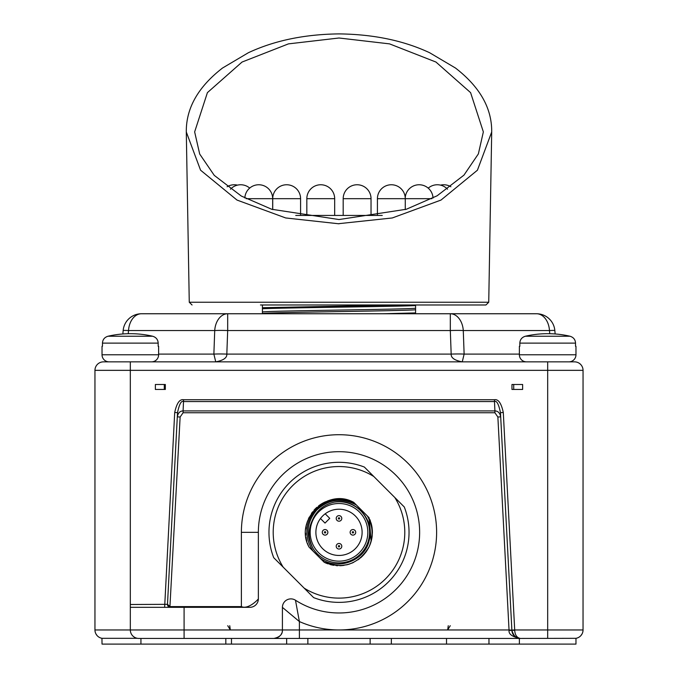 <?xml version="1.0" encoding="UTF-8"?>
<svg xmlns="http://www.w3.org/2000/svg" width="678" height="678" viewBox="0 0 678 678"><rect width="100%" height="100%" fill="white"/><g stroke="black" fill="none" stroke-linecap="round" stroke-linejoin="round"><path stroke-width="1.02" d="M122.862 333.966L123.159 330.542A18.391 18.391 0 0 1 141.482 313.753L536.518 313.753L450.319 313.753L450.319 330.542A18.391 1.602 -2.1 0 1 463.277 330.542A18.391 13.009 -90 0 0 450.319 313.753M128.252 333.703L128.523 330.542A18.391 0.661 5 0 0 123.159 330.542A18.391 18.391 0 0 1 141.482 313.753A18.391 13.009 -90 0 0 128.523 330.542L214.723 330.542A18.391 13.009 -90 0 1 227.681 313.753L227.681 330.542L450.319 330.542L451.175 354.102A18.391 1.602 -2.1 0 1 464.125 354.102L519.382 354.102M101.768 638.269L102.031 638.32A8.492 8.492 0 0 1 94.954 629.955L94.954 370.341A8.492 8.492 90 0 1 103.446 361.857A8.492 8.492 90 0 0 94.954 370.341L130.32 370.341L130.32 361.857L103.446 361.857L574.554 361.857A8.492 8.492 0 0 1 583.046 370.341L583.038 630.396L583.046 629.955L514.695 629.955L503.296 412.495C501.305 403.24 498.347 398.986 494.415 399.732L183.585 399.732C179.653 398.986 176.695 403.24 174.704 412.495L164.635 607.319L130.32 607.319L130.32 370.341L583.046 370.341M567.486 361.857L527.874 361.857M511.958 389.443L522.636 389.443L522.636 384.494L511.958 384.494L511.958 389.443L513.721 389.443L513.721 384.494L511.958 384.494M165.339 384.494L165.339 389.443L164.279 389.443L164.279 384.494L165.339 384.494L155.364 384.494L155.364 389.443L165.339 389.443M583.046 411.071L583.046 412.063M576.232 638.269L575.969 638.32A8.492 8.492 0 0 0 583.046 629.955L583.038 630.396L583.046 629.955M576.046 638.312L520.365 638.439C515.017 637.608 512.195 634.93 511.89 630.396L500.474 412.639L503.296 412.495M575.969 638.32L575.969 644.1L446.522 644.1L446.522 638.439M500.474 412.639C498.694 404.071 496.677 400.376 494.415 401.546L183.585 401.546C181.323 400.376 179.306 404.071 177.526 412.639L167.483 604.335L170.195 606.607A2.119 2.119 0 0 0 170.305 606.607L241.385 606.607L241.385 607.319L249.868 607.319L130.32 607.319L130.32 629.955A8.492 8.492 0 0 0 138.812 638.439L520.365 638.439C516.933 637.795 515.051 635.108 514.712 630.396L514.695 629.955L511.873 630.099L511.949 631.082M137.397 638.32L102.031 638.32A8.492 8.492 0 0 1 94.954 629.955L184.085 629.955L184.085 638.439L183.374 638.439M446.522 644.1L286.65 644.1L286.65 638.439L231.478 638.439L231.478 644.1L102.031 644.1L101.954 638.312M95.31 632.396L95.539 633.057M95.827 633.701L97.03 635.515M97.547 636.066L98.124 636.574M100.183 637.795L100.954 638.066M94.954 629.955L94.962 630.396L94.954 629.955M577.495 637.913L578.173 637.634M578.809 637.295L579.419 636.913M581.495 634.845L581.885 634.244M582.487 632.989L582.699 632.354M582.69 632.396L582.461 633.057M582.173 633.701L580.97 635.515M580.453 636.066L579.876 636.574M577.817 637.795L577.046 638.066M583.046 412.004L583.046 408.097M94.954 412.495L94.954 411.86M100.505 637.913L99.827 637.634M99.191 637.295L98.581 636.913M96.505 634.845L96.115 634.244M95.513 632.989L95.301 632.354M130.405 631.125L130.507 631.71M130.651 632.294L130.846 632.879M131.71 634.608L132.108 635.159M132.557 635.693L133.066 636.201M134.269 637.125L134.964 637.523M135.719 637.862L136.532 638.134M130.32 629.955A8.492 8.492 0 0 0 138.812 638.439L138.354 638.43M168.839 606.903L167.483 604.335L130.32 604.488M167.483 604.335A2.831 2.831 -90 0 0 170.305 607.319L170.254 607.319M166.254 607.319L165.729 607.319M165.178 607.319L164.635 607.319M177.526 412.639L174.704 412.495M169.898 607.285L180.128 417.004L177.305 416.86C178.043 412.961 179.967 410.987 183.094 410.927L183.585 399.732M180.128 417.004L183.094 412.749L494.906 412.749L497.872 417.004L509.034 629.955L514.712 630.396M494.906 412.749L494.906 410.927C498.025 410.987 499.957 412.961 500.695 416.86L497.872 417.004M183.094 412.749L183.094 410.927L494.906 410.927L494.415 399.732M511.856 629.803L511.89 630.396C513.924 636.422 516.755 639.108 520.365 638.439C512.339 636.871 508.568 634.193 509.059 630.396L511.89 630.396M184.085 607.319L184.085 629.955L509.034 629.955L509.059 630.396M512.068 631.743L512.958 634.1M512.975 634.125L513.246 634.574M513.873 635.422L516.848 637.676M517.907 638.074L520.365 638.439M299.388 638.439L299.388 621.557L282.412 607.369L282.412 629.955A8.492 8.492 0 0 1 282.387 630.557M282.319 631.159A8.492 8.492 0 0 1 282.218 631.76M281.862 632.964A8.492 8.492 0 0 1 281.294 634.15M280.929 634.735A8.492 8.492 0 0 1 280.506 635.311M279.455 636.388A8.492 8.492 0 0 1 278.827 636.879M278.141 637.32A8.492 8.492 0 0 1 277.378 637.701M276.573 638.015A8.492 8.492 0 0 1 274.827 638.396M273.92 638.439C279.819 637.159 282.641 634.328 282.412 629.955L282.412 607.369A8.492 8.492 0 0 1 295.481 600.225A80.64 80.64 0 0 0 413.885 562.248A80.64 80.64 0 0 0 354.23 453.141A80.64 80.64 0 0 0 258.36 532.332L258.36 598.827A8.492 8.492 135 0 1 249.868 607.319L249.885 607.319M241.385 606.607C248.673 609.929 258.996 598.547 258.36 598.827L258.36 532.332L241.385 532.332L241.385 606.607M241.385 532.332A97.615 97.615 0 0 1 339 434.717A97.615 97.615 0 0 1 436.615 532.332A97.615 97.615 0 0 1 299.388 621.557L295.481 600.225M448.26 625.709L447.675 629.955L450.26 625.709M227.74 625.709L230.325 629.955L229.74 625.709M373.815 476.515L364.357 467.057A70.029 70.029 0 0 0 273.717 557.689L283.184 567.155A65.783 65.783 0 0 1 373.815 476.515L404.283 506.975A70.029 70.029 0 0 1 313.643 597.615L283.184 567.155M304.185 588.148A65.783 65.783 0 0 0 394.816 497.516M369.798 519.45A33.392 33.392 0 0 1 370.544 521.382M371.163 523.365A33.392 33.392 0 0 1 372.027 527.425M372.264 529.484A33.392 33.392 0 0 1 372.383 531.56M372.214 535.705A33.392 33.392 0 0 1 371.942 537.764M371.544 539.807A33.392 33.392 0 0 1 371.163 541.307L368.942 517.56L353.78 502.39C327.016 487.253 293.913 520.348 309.058 547.112A33.392 33.392 0 0 1 307.456 543.281M368.179 548.57L369.044 546.909A33.392 33.392 0 0 1 368.696 547.587M365.908 552.104A33.392 33.392 0 0 1 365.357 552.833M364.035 554.426A33.392 33.392 0 0 1 360.323 558.028M359.501 558.689A33.392 33.392 0 0 1 357.823 559.909M353.535 562.393A33.392 33.392 0 0 1 351.721 563.206M349.831 563.918A33.392 33.392 0 0 1 346.466 564.876M343.907 565.359A33.392 33.392 0 0 1 340.305 565.698M337.856 565.706A33.392 33.392 0 0 1 336.152 565.605M333.83 565.316A33.392 33.392 0 0 1 330.033 564.494M327.949 563.842A33.392 33.392 0 0 1 324.22 562.274L309.058 547.112L324.372 562.35M306.837 541.298A33.392 33.392 0 0 1 305.973 537.239M305.736 535.179A33.392 33.392 0 0 1 305.617 533.103M305.786 528.959A33.392 33.392 0 0 1 306.058 526.899M306.456 524.865A33.392 33.392 0 0 1 307.634 520.882M308.405 518.958A33.392 33.392 0 0 1 309.304 517.077M311.422 513.517A33.392 33.392 0 0 1 312.643 511.839M313.965 510.237A33.392 33.392 0 0 1 316.906 507.305M318.499 505.974A33.392 33.392 0 0 1 325.626 501.745M327.55 500.974A33.392 33.392 0 0 1 331.534 499.788M333.568 499.389A33.392 33.392 0 0 1 335.627 499.118M337.695 498.974A33.392 33.392 0 0 1 353.78 502.39L354.857 503.474L353.78 502.39M369.595 545.714L370.366 543.781L369.595 545.714M370.569 543.214L371.824 538.459M372.324 530.315L372.069 527.755M371.527 524.797L370.925 522.569M369.137 517.958L368.349 516.967L369.137 517.958L371.163 541.307L368.942 517.56M321.745 559.799L324.22 562.274L332.212 565.028L324.22 562.274C343.39 569.495 358.331 564.367 369.044 546.909L368.162 548.595M309.058 547.112L324.22 562.274L309.058 547.112L324.22 562.274L309.058 547.112L324.22 562.274L309.058 547.112L324.22 562.274L337.119 565.672M368.349 516.967C372.375 524.704 373.315 532.815 371.163 541.307A33.392 33.392 0 0 1 369.044 546.909L366.917 550.646L369.044 546.909C373.595 536.213 373.019 525.882 367.315 515.933L356.382 505C341.822 497.474 328.61 499.169 316.745 510.076C306.651 522.136 305.397 534.9 312.99 548.375A30.561 30.561 0 0 0 368.247 523.467A30.561 30.561 0 0 0 333.966 502.195C354.73 497.55 375.222 519.195 369.281 540.002C365.111 561.198 336.746 571.546 319.677 557.723L313.126 551.172C303.854 536.62 304.82 522.679 316.024 509.356C327.593 498.813 340.534 496.855 354.857 503.474M371.629 525.264L372.078 527.764M372.341 530.484L372.375 533.145M372.188 535.959L371.815 538.518M366.747 550.909L365.866 552.163M339.771 565.715L347.492 564.621M363.891 554.587L365.569 552.553M333.966 502.195C323.643 504.729 316.448 510.754 312.397 520.246C307.914 529.552 308.109 538.925 312.99 548.375M339 561.155A28.823 28.823 0 0 0 367.823 532.332A28.823 28.823 0 0 0 339 503.508A28.823 28.823 0 0 0 310.177 532.332A28.823 28.823 0 0 0 339 561.155M339 555.452A23.111 23.111 0 0 0 362.111 532.332A23.111 23.111 0 0 0 339 509.22A23.111 23.111 0 0 0 315.889 532.332A23.111 23.111 0 0 0 339 555.452M325.186 513.797A23.111 23.111 0 0 0 320.465 518.526L325.016 523.077L329.745 518.348L325.186 513.797M339 521.196A2.788 2.788 0 0 0 341.788 518.407A2.788 2.788 0 0 0 339 515.627A2.788 2.788 0 0 0 336.212 518.407A2.788 2.788 0 0 0 339 521.196A2.788 2.788 0 0 0 341.788 518.407A2.788 2.788 0 0 0 339 515.627A2.788 2.788 0 0 0 336.212 518.407A2.788 2.788 0 0 0 339 521.196M325.076 535.12A2.788 2.788 0 0 0 327.864 532.332A2.788 2.788 0 0 0 325.076 529.552A2.788 2.788 0 0 0 322.287 532.332A2.788 2.788 0 0 0 325.076 535.12A2.788 2.788 0 0 0 327.864 532.332A2.788 2.788 0 0 0 325.076 529.552A2.788 2.788 0 0 0 322.287 532.332A2.788 2.788 0 0 0 325.076 535.12M352.924 535.12A2.788 2.788 0 0 0 355.713 532.332A2.788 2.788 0 0 0 352.924 529.552A2.788 2.788 0 0 0 350.136 532.332A2.788 2.788 0 0 0 352.924 535.12A2.788 2.788 0 0 0 355.713 532.332A2.788 2.788 0 0 0 352.924 529.552A2.788 2.788 0 0 0 350.136 532.332A2.788 2.788 0 0 0 352.924 535.12M339 549.044A2.788 2.788 0 0 0 341.788 546.256A2.788 2.788 0 0 0 339 543.476A2.788 2.788 0 0 0 336.212 546.256A2.788 2.788 0 0 0 339 549.044A2.788 2.788 0 0 0 341.788 546.256A2.788 2.788 0 0 0 339 543.476A2.788 2.788 0 0 0 336.212 546.256A2.788 2.788 0 0 0 339 549.044M369.061 644.1L368.493 644.1M366.968 644.1L366.213 644.1M357.323 644.1L364.934 644.1M371.188 644.1L371.756 644.1M337.941 644.1L337.373 644.1M326.194 644.1L333.805 644.1M340.059 644.1L340.627 644.1M306.812 644.1L306.244 644.1M304.719 644.1L303.964 644.1M309.024 644.1L309.507 644.1M488.965 644.1L488.965 638.439M466.684 644.1L466.117 644.1M464.591 644.1L463.837 644.1M468.803 644.1L469.371 644.1M424.979 644.1L423.92 644.1L424.979 644.1M422.877 644.1L421.869 644.1L422.877 644.1M413.233 644.1L420.843 644.1M427.191 644.1L428.157 644.1M429.191 644.1L429.979 644.1M286.65 644.1L231.478 644.1M250.902 644.1L249.843 644.1L250.902 644.1M248.809 644.1L247.792 644.1L248.809 644.1M239.156 644.1L246.767 644.1M253.021 644.1L254.081 644.1L253.021 644.1M255.123 644.1L255.903 644.1M208.629 644.1L209.197 644.1M207.104 644.1L206.349 644.1M211.883 644.1L211.316 644.1M549.748 333.703L549.477 330.542L463.277 330.542L464.125 354.102L462.26 361.857C454.616 360.425 450.921 357.84 451.175 354.102L226.825 354.102C227.088 357.831 223.384 360.416 215.74 361.857L213.875 354.102A18.391 1.602 2.1 0 1 226.825 354.102L227.681 330.542A18.391 1.602 2.1 0 0 214.723 330.542L213.875 354.102L158.618 354.102M554.841 330.542L555.138 333.966L554.841 330.542A18.391 0.661 -5 0 0 549.477 330.542A18.391 13.009 -90 0 0 536.518 313.753A18.391 18.391 0 0 1 554.841 330.542A18.391 18.391 0 0 0 536.518 313.753M526.459 361.857A7.077 7.077 -90 0 1 519.382 354.78L575.969 354.78A7.077 7.077 90 0 1 568.901 361.857M575.537 346.289L575.969 346.289L575.537 346.289L575.537 343.119C575.334 339.593 573.478 337.297 569.986 336.229A98.912 98.912 0 0 0 525.365 336.229L569.986 336.229M575.969 354.78L575.969 346.289M519.382 354.78L519.382 346.289L519.823 346.289L519.382 346.289M525.365 336.229C521.874 337.297 520.026 339.593 519.823 343.119L519.823 346.289M102.031 346.289L102.463 346.289L102.031 346.289L102.031 354.78A7.077 7.077 -90 0 0 109.099 361.857A7.077 7.077 -90 0 1 102.031 354.78L158.618 354.78A7.077 7.077 90 0 1 151.541 361.857M158.177 346.289L158.618 346.289L158.177 346.289L158.177 343.119C157.974 339.593 156.126 337.297 152.635 336.229A98.912 98.912 0 0 0 108.014 336.229L152.635 336.229M158.618 354.78L158.618 346.289M108.014 336.229C104.522 337.297 102.666 339.593 102.463 343.119L102.463 346.289M260.462 304.981L485.948 304.981L488.736 302.244L491.703 131.981L477.431 170.195L441.014 200.061L392.291 217.96L339 223.647M485.948 304.981L488.736 302.244L189.264 302.244L186.297 131.981L200.569 170.195L236.995 200.061L285.709 217.96L339 223.799M483.355 131.913L470.591 92.632L435.954 62.045L389.545 43.875L339 38.002L288.455 43.875L242.046 62.045L207.409 92.632L194.645 131.905M382.256 215.443L295.744 215.443M415.589 312.922L415.589 309.753C404.69 310.982 273.31 312.202 262.411 313.431L262.411 311.905C273.31 310.685 404.69 309.456 415.589 308.236L415.589 312.922L382.485 313.753M415.589 305.609L415.589 308.236L415.589 305.609C391.816 306.651 286.184 307.693 262.411 308.736L262.411 311.905L262.411 307.693L402.156 304.981M262.411 304.981L262.411 308.736M263.623 304.981L262.411 305.075L262.411 307.693M450.895 186.764A13.924 13.924 0 0 0 440.505 185.128M227.105 186.764A13.924 13.924 0 0 1 237.495 185.128A13.924 13.924 0 0 1 240.673 184.755L240.673 184.755A13.924 13.924 0 0 0 230.469 189.213M547.68 361.857L547.68 638.32M170.305 606.607L170.305 607.319M339 519.068A0.661 0.661 0 0 0 339.661 518.407A0.661 0.661 0 0 0 339 517.746A0.661 0.661 0 0 0 338.339 518.407A0.661 0.661 0 0 0 339 519.068M325.076 532.993A0.661 0.661 0 0 0 325.737 532.332A0.661 0.661 0 0 0 325.076 531.671A0.661 0.661 0 0 0 324.415 532.332A0.661 0.661 0 0 0 325.076 532.993M352.924 532.993A0.661 0.661 0 0 0 353.585 532.332A0.661 0.661 0 0 0 352.924 531.671A0.661 0.661 0 0 0 352.263 532.332A0.661 0.661 0 0 0 352.924 532.993M339 546.917A0.661 0.661 0 0 0 339.661 546.256A0.661 0.661 0 0 0 339 545.595A0.661 0.661 0 0 0 338.339 546.256A0.661 0.661 0 0 0 339 546.917M307.871 644.1L307.871 638.439M370.129 644.1L370.129 638.439M519.823 343.119L575.537 343.119M102.463 343.119L158.177 343.119M405.274 209.595L405.274 198.679A13.924 13.924 0 0 0 391.35 184.755L391.35 184.755A13.924 13.924 0 0 0 377.417 198.679L431.818 198.679M272.666 198.679A13.924 13.924 0 0 0 258.742 184.755L258.742 184.755A13.924 13.924 0 0 1 272.666 198.679L272.666 209.57L272.666 198.679L246.182 198.679M419.114 184.755L419.114 184.755A13.924 13.924 0 0 0 405.232 197.645A13.924 13.924 0 0 1 419.123 184.755A13.924 13.924 0 0 1 433.03 198.052M437.327 184.755L437.327 184.755A13.924 13.924 0 0 0 428.225 188.145A13.924 13.924 0 0 1 447.531 189.213M371.036 198.679A13.924 13.924 0 0 0 357.111 184.755A13.924 13.924 0 0 1 371.036 198.679L371.036 215.443L371.036 198.679L343.187 198.679L343.187 215.443M334.678 215.443L334.678 198.679L306.829 198.679L306.829 215.443M300.583 215.443L300.583 198.679L272.726 198.679L272.726 209.595L272.726 198.679A13.924 13.924 0 0 1 286.65 184.755A13.924 13.924 0 0 0 272.726 198.679M583.046 400.698L583.046 399.893L583.046 400.698M583.046 409.105L583.046 408.063M519.382 638.439L519.382 644.1M140.931 638.439L140.931 644.1M225.816 638.439L225.816 644.1M391.35 638.439L391.35 644.1M189.264 302.244L192.052 304.981L189.264 302.244M339 33.9C373.383 34.281 403.596 40.561 429.632 52.731L455.463 68.02C479.88 86.911 491.957 108.234 491.703 131.981C491.957 108.234 479.88 86.911 455.463 68.02L429.632 52.731C403.596 40.561 373.383 34.281 339 33.9C304.617 34.281 274.404 40.561 248.368 52.731L222.537 68.02C198.12 86.911 186.043 108.234 186.297 131.981C186.043 108.234 198.12 86.911 222.537 68.02L248.368 52.731C274.404 40.561 304.617 34.281 339 33.9M483.355 131.879L478.371 153.898L463.955 175.136L437.115 195.798L406.325 209.256L339 219.545L271.709 209.265L241.309 196.044L214.282 175.39L199.688 154.033L194.645 131.879M377.417 198.679L377.417 215.443L377.426 198.679A13.924 13.924 0 0 1 391.35 184.755M258.742 184.755L258.742 184.755A13.924 13.924 0 0 0 244.834 197.976M357.111 184.755A13.924 13.924 0 0 0 343.187 198.679M334.678 198.679A13.924 13.924 0 0 0 320.753 184.755A13.924 13.924 0 0 0 306.829 198.679M300.583 198.679A13.924 13.924 0 0 0 286.65 184.755L286.65 184.755M249.707 188.086A13.924 13.924 0 0 0 240.673 184.755L240.673 184.755"/></g></svg>
